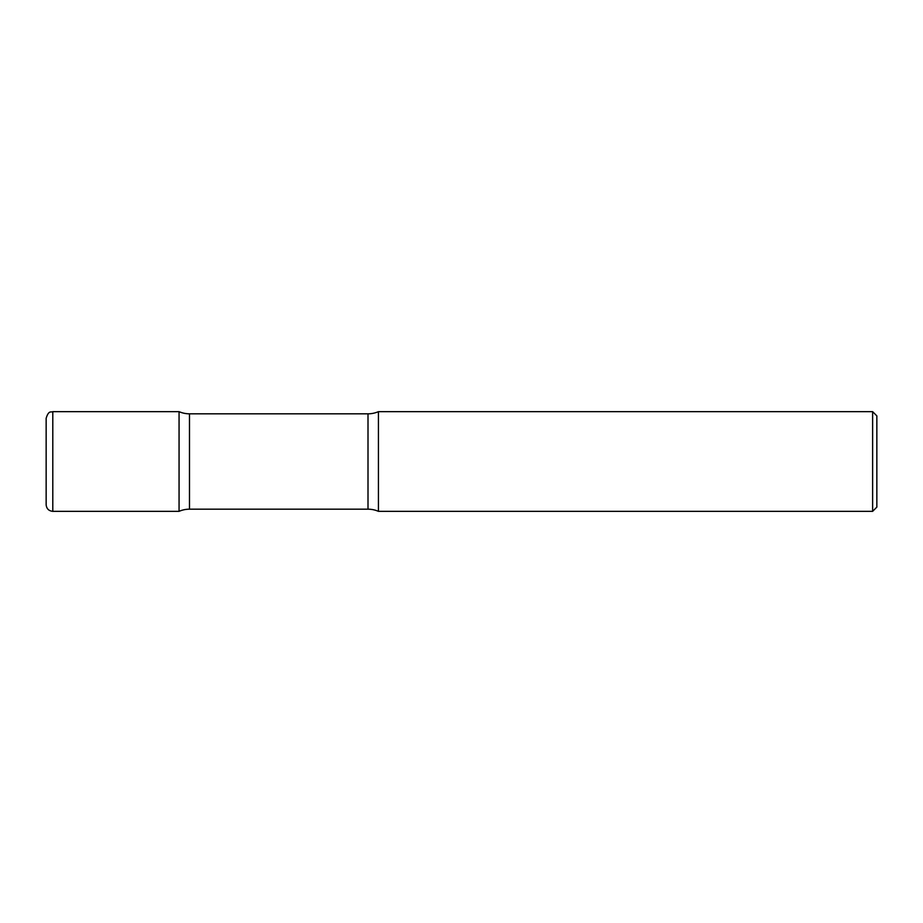 <?xml version="1.0" encoding="UTF-8"?>
<svg xmlns="http://www.w3.org/2000/svg" width="923" height="923" viewBox="0 0 923 923"><rect width="100%" height="100%" fill="white"/><g stroke="black" fill="none" stroke-linecap="round" stroke-linejoin="round"><path stroke-width="0.69" stroke-dasharray="4.62 3.46" d="M179.062 511.342L179.062 411.658L179.062 511.342M378.43 511.342L378.43 411.658L378.43 511.342M872.627 511.342L872.627 411.658M876.85 507.119L876.85 415.881M52.796 511.342L52.796 411.658M189.492 413.816L189.492 509.184M368 413.816L368 509.184"/><path stroke-width="1.38" d="M46.15 418.304L46.15 504.696L46.15 418.304C48.711 409.974 51.007 412.546 52.796 411.658L52.796 511.342L179.062 511.342L179.062 411.658L179.062 511.342A26.375 26.375 0 0 1 189.492 509.184L189.492 413.816L368 413.816A26.375 26.375 0 0 0 378.43 411.658L378.43 511.342L378.43 411.658L872.627 411.658L872.627 511.342L378.43 511.342A26.375 26.375 0 0 0 368 509.184L189.492 509.184M872.627 411.658L876.85 415.881L876.85 507.119L872.627 511.342M52.796 411.658L179.062 411.658A26.375 26.375 0 0 0 189.492 413.816M368 509.184L368 413.816M52.796 511.342C48.757 510.938 46.542 508.723 46.15 504.696"/></g></svg>

